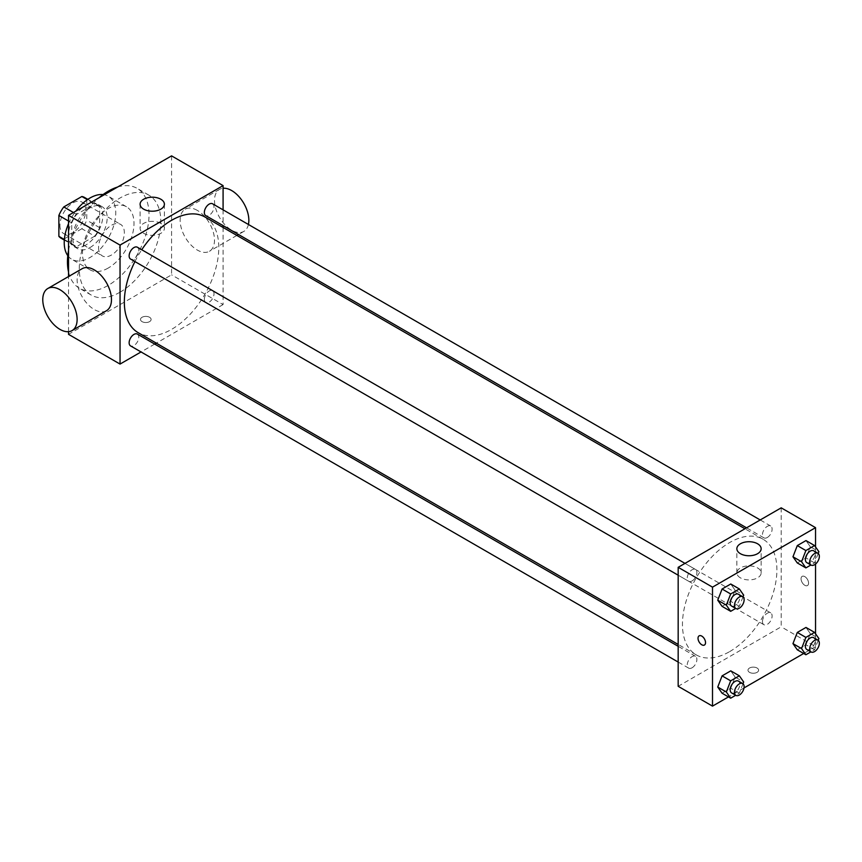 <?xml version="1.0" encoding="UTF-8"?>
<svg xmlns="http://www.w3.org/2000/svg" width="862" height="862" viewBox="0 0 862 862"><rect width="100%" height="100%" fill="white"/><g stroke="black" fill="none" stroke-linecap="round" stroke-linejoin="round"><path stroke-width="0.65" stroke-dasharray="4.31 3.23" d="M98.58 247.577A18.21 10.516 120 0 0 102.352 255.917A18.21 10.516 120 0 0 120.572 245.401A18.21 10.516 120 0 0 120.572 224.368A18.21 10.516 120 0 0 106.532 229.249A18.21 10.516 120 0 0 98.58 247.577M59.941 225.273A18.21 10.516 120 0 0 63.713 233.613A18.21 10.516 120 0 0 81.933 223.096A18.21 10.516 120 0 0 81.933 202.064A18.21 10.516 120 0 0 67.893 206.945A18.21 10.516 120 0 0 59.941 225.273M86.771 199.348L86.771 220.209A23.511 13.576 120 0 1 81.858 228.732L94.734 236.166A23.511 13.576 120 0 0 99.658 227.654L99.658 206.783L86.771 199.348A23.511 13.576 120 0 0 84.573 197.473M81.858 228.732L63.788 239.162A23.511 13.576 120 0 1 61.073 238.192M94.734 236.166L76.664 246.597L63.788 239.162M64.37 239.496L71.751 243.763L71.751 222.892L68.529 221.038M71.751 243.763A23.511 13.576 120 0 0 73.949 245.627A23.511 13.576 120 0 0 76.664 246.597M99.658 206.783A23.511 13.576 120 0 0 97.46 204.908A23.511 13.576 120 0 0 94.734 203.938L87.364 199.682M71.751 222.892A23.511 13.576 120 0 1 76.664 214.379L94.734 203.938M85.704 245.099A24.287 14.018 -60 0 1 73.561 246.306A24.287 14.018 -60 0 1 73.561 218.258A24.287 14.018 -60 0 1 97.848 204.24A24.287 14.018 -60 0 1 101.565 223.7A24.287 14.018 -60 0 1 85.704 245.099M89.993 247.577A24.287 14.018 120 0 0 105.864 226.178A24.287 14.018 120 0 0 102.136 206.718A24.287 14.018 120 0 0 83.42 213.226A24.287 14.018 120 0 0 72.817 237.664A24.287 14.018 120 0 0 77.849 248.784A24.287 14.018 120 0 0 89.993 247.577M76.664 214.379L73.442 212.515M99.658 227.654L86.771 220.209M103.052 194.575A36.43 21.033 -60 0 1 108.213 196.202A36.43 21.033 -60 0 1 113.795 225.391A36.43 21.033 -60 0 1 89.993 257.49A36.43 21.033 -60 0 1 71.783 259.3A36.43 21.033 -60 0 1 67.786 255.648M68.529 223.7A36.43 21.033 -60 0 1 75.759 211.179M108.246 268.028A36.43 21.033 -60 0 1 90.025 269.828A36.43 21.033 -60 0 1 90.025 227.773A36.43 21.033 -60 0 1 126.455 206.74A36.43 21.033 -60 0 1 132.037 235.929A36.43 21.033 -60 0 1 108.246 268.028M117.534 187.065A57.679 33.306 -60 0 1 137.08 188.336A57.679 33.306 -60 0 1 145.926 234.55A57.679 33.306 -60 0 1 108.246 285.376A57.679 33.306 -60 0 1 79.401 288.231A57.679 33.306 -60 0 1 68.529 271.939M68.529 250.476A57.679 33.306 -60 0 1 98.947 197.797M120.044 292.196A57.679 33.306 120 0 0 157.724 241.371A57.679 33.306 120 0 0 148.889 195.146A57.679 33.306 120 0 0 104.442 210.597A57.679 33.306 120 0 0 79.261 268.642A57.679 33.306 120 0 0 91.21 295.052A57.679 33.306 120 0 0 120.044 292.196M171.57 155.871L171.57 274.849L68.529 334.337M68.529 331.676L68.529 276.54M149.568 321.634A5.312 3.071 0 0 0 151.119 319.457A5.312 3.071 0 0 0 145.807 316.397A5.312 3.071 0 0 0 140.495 319.457A5.312 3.071 0 0 0 143.771 322.291A5.312 3.071 0 0 0 149.568 321.634A5.312 3.071 180 0 1 143.771 322.291A5.312 3.071 180 0 1 140.495 319.457A5.312 3.071 180 0 1 145.807 316.386A5.312 3.071 180 0 1 151.119 319.457A5.312 3.071 180 0 1 149.568 321.623M223.086 227.471L223.086 304.588L171.57 274.849M223.086 304.588L156.302 343.151M154.697 344.078L141.045 351.955M137.37 247.222A6.821 3.944 -60 0 1 138.416 252.685A6.821 3.944 -60 0 1 133.955 258.708A6.821 3.944 -60 0 1 130.55 259.042M137.37 334.079A6.821 3.944 -60 0 1 138.416 339.542A6.821 3.944 -60 0 1 133.955 345.554A6.821 3.944 -60 0 1 130.55 345.899M204.348 299.34A6.821 3.944 120 0 0 205.759 302.465A6.821 3.944 120 0 0 212.591 298.532A6.821 3.944 120 0 0 212.591 290.645A6.821 3.944 120 0 0 207.333 292.477A6.821 3.944 120 0 0 204.348 299.34M223.086 209.854L223.086 225.618M212.591 203.798A6.821 3.944 -60 0 1 213.636 209.261A6.821 3.944 -60 0 1 209.175 215.274A6.821 3.944 -60 0 1 205.759 215.619M204.962 217.008A66.783 38.564 -60 0 1 215.198 270.517A66.783 38.564 -60 0 1 171.57 329.381A66.783 38.564 -60 0 1 138.179 332.678M134.935 261.574A66.783 38.564 -60 0 1 141.756 249.754M106.435 310.751A24.287 14.018 60 0 1 94.292 309.544A24.287 14.018 60 0 1 78.42 288.145A24.287 14.018 60 0 1 82.149 268.685M197.323 210.403A24.287 14.018 -120 0 0 185.179 209.197A24.287 14.018 -120 0 0 185.179 237.244A24.287 14.018 -120 0 0 209.466 251.262A24.287 14.018 -120 0 0 213.194 231.803A24.287 14.018 -120 0 0 197.323 210.403M160.838 223.398A12.143 7.015 0 0 0 147.596 221.879A12.143 7.015 0 0 0 140.107 228.355A12.143 7.015 0 0 0 152.251 235.369A12.143 7.015 0 0 0 164.394 228.355A12.143 7.015 0 0 0 160.838 223.398M248.418 224.476A24.287 14.018 60 0 1 243.817 231.436A24.287 14.018 60 0 1 219.53 217.407A24.287 14.018 60 0 1 219.53 189.371A24.287 14.018 60 0 1 223.086 188.272M729.683 651.597A66.783 38.564 120 0 0 773.311 592.744A66.783 38.564 120 0 0 763.075 539.235A66.783 38.564 120 0 0 711.613 557.121A66.783 38.564 120 0 0 682.456 624.336A66.783 38.564 120 0 0 696.291 654.904A66.783 38.564 120 0 0 729.683 651.597M692.078 580.934A6.821 3.944 -60 0 1 688.663 581.268A6.821 3.944 -60 0 1 688.663 573.392A6.821 3.944 -60 0 1 695.483 569.448A6.821 3.944 -60 0 1 696.905 572.573A6.821 3.944 -60 0 1 692.078 580.934M762.471 621.567A6.821 3.944 120 0 0 763.883 624.691A6.821 3.944 120 0 0 770.703 620.759A6.821 3.944 120 0 0 770.703 612.871A6.821 3.944 120 0 0 765.445 614.703A6.821 3.944 120 0 0 762.471 621.567M692.078 667.781A6.821 3.944 120 0 0 696.528 661.768A6.821 3.944 120 0 0 695.483 656.305A6.821 3.944 120 0 0 690.225 658.126A6.821 3.944 120 0 0 687.251 665.001A6.821 3.944 120 0 0 688.663 668.125A6.821 3.944 120 0 0 692.078 667.781M767.288 537.5A6.821 3.944 120 0 0 771.749 531.488A6.821 3.944 120 0 0 770.703 526.025A6.821 3.944 120 0 0 765.445 527.846A6.821 3.944 120 0 0 762.471 534.72A6.821 3.944 120 0 0 763.883 537.845A6.821 3.944 120 0 0 767.288 537.5M781.198 507.837L781.198 626.814L678.168 686.303M815.549 633.796L815.549 646.64L781.198 626.814M815.549 646.64L803.696 653.482M744.014 687.941L728.476 696.916M749.541 672.36A5.312 3.071 0 0 0 755.327 673.028A5.312 3.071 0 0 0 758.614 670.194A5.312 3.071 0 0 0 753.302 667.123A5.312 3.071 0 0 0 747.979 670.194A5.312 3.071 0 0 0 749.541 672.36A5.312 3.071 0 0 0 755.327 673.017A5.312 3.071 0 0 0 758.614 670.183A5.312 3.071 0 0 0 753.302 667.123A5.312 3.071 0 0 0 747.979 670.183A5.312 3.071 0 0 0 749.541 672.36M810.312 546.756L805.981 540.582L810.312 546.756L805.981 557.929L797.296 562.94L805.981 557.929L810.312 546.756L818.9 551.712M735.092 677.026L730.76 670.862L735.092 677.026L730.76 688.21L722.087 693.22L730.76 688.21L735.092 677.026L743.68 681.993M815.549 546.939L815.549 564.05M810.312 633.602L805.981 627.439L810.312 633.602L805.981 644.787L797.296 649.797L805.981 644.787L810.312 633.602L818.9 638.559M735.092 590.179L730.76 584.005L735.092 590.179L730.76 601.353L722.087 606.363L730.76 601.353L735.092 590.179L743.68 595.136M801.057 578.79A5.312 3.071 -120 0 0 803.373 584.134A5.312 3.071 -120 0 0 807.468 585.557A5.312 3.071 -120 0 0 807.468 579.426A5.312 3.071 -120 0 0 802.156 576.355A5.312 3.071 -120 0 0 801.057 578.79A5.312 3.071 -120 0 0 803.373 584.134A5.312 3.071 -120 0 0 807.468 585.557A5.312 3.071 -120 0 0 807.468 579.426A5.312 3.071 -120 0 0 802.156 576.366A5.312 3.071 -120 0 0 801.057 578.79M699.125 635.844L699.125 635.844A5.312 3.071 60 0 1 703.22 637.266A5.312 3.071 60 0 1 705.536 642.61A5.312 3.071 60 0 1 704.437 645.045L704.437 645.045M740.415 577.842A12.143 7.015 180 0 1 736.859 572.885A12.143 7.015 180 0 1 749.003 565.881A12.143 7.015 180 0 1 761.146 572.885A12.143 7.015 180 0 1 753.647 579.361A12.143 7.015 180 0 1 740.415 577.842M743.001 596.903L739.348 606.309L735.695 608.421M731.59 606.051A6.821 3.944 120 0 0 738.422 602.118A6.821 3.944 120 0 0 738.422 594.23M739.348 606.309L730.76 601.353M818.21 553.479L814.558 562.886L810.916 564.998M806.81 562.627A6.821 3.944 120 0 0 813.642 558.684A6.821 3.944 120 0 0 813.642 550.807M814.558 562.886L805.981 557.929M743.001 683.76L739.348 693.167L735.695 695.278M731.59 692.908A6.821 3.944 120 0 0 738.422 688.964A6.821 3.944 120 0 0 738.422 681.088M739.348 693.167L730.76 688.21M818.21 640.337L814.558 649.743L810.916 651.844M806.81 649.485A6.821 3.944 120 0 0 813.642 645.541A6.821 3.944 120 0 0 813.642 637.664M814.558 649.743L805.981 644.787M63.713 233.613L102.352 255.917M81.933 202.064L120.572 224.368M102.136 206.718L97.848 204.24M77.849 248.784L73.561 246.306M97.46 204.908L87.838 199.359M73.949 245.627L64.327 240.078M126.455 206.74L108.213 196.202M90.025 269.828L71.783 259.3M148.889 195.146L137.08 188.336M91.21 295.052L79.401 288.231M140.107 204.197L140.107 228.355M164.394 204.197L164.394 228.355M219.53 189.371L185.179 209.197M243.817 231.436L238.483 234.507M236.878 235.434L209.466 251.262M763.075 539.235L744.951 528.762M696.291 654.904L678.168 644.442M678.168 575.202L688.663 581.268M684.988 563.382L695.483 569.448M770.703 612.871L212.591 290.645M763.883 624.691L205.759 302.465M695.483 656.305L678.168 646.295M688.663 668.125L678.168 662.059M770.703 526.025L760.209 519.958M763.883 537.845L746.557 527.835M761.146 572.885L761.146 548.738M736.859 572.885L736.859 548.738"/><path stroke-width="1.29" d="M73.442 212.515L63.788 206.945L81.858 196.504A23.511 13.576 120 0 1 84.573 197.473L87.838 199.359M64.37 239.496L58.875 236.328A23.511 13.576 120 0 0 61.073 238.192L64.327 240.078M58.875 236.328L58.875 215.457A23.511 13.576 120 0 1 63.788 206.945M68.529 221.038L58.875 215.457M87.364 199.682L81.858 196.504M67.786 255.648A36.43 21.033 -60 0 1 68.529 223.7M75.759 211.179A36.43 21.033 -60 0 1 103.052 194.575M68.529 271.939A57.679 33.306 -60 0 1 68.529 250.476M98.947 197.797A57.679 33.306 -60 0 1 117.534 187.065M141.045 351.955L120.044 364.076L68.529 334.337L68.529 331.676M68.529 276.54L68.529 215.36L171.57 155.871L223.086 185.61L223.086 209.854M156.302 343.151L154.697 344.078M678.168 575.202L130.55 259.042A6.821 3.944 -60 0 1 130.55 251.165A6.821 3.944 -60 0 1 137.37 247.222L684.988 563.382M678.168 662.059L130.55 345.899A6.821 3.944 -60 0 1 130.55 338.012A6.821 3.944 -60 0 1 137.37 334.079L678.168 646.295M223.086 225.618L223.086 227.471M120.044 364.076L120.044 245.099L223.086 185.61M746.557 527.835L205.759 215.619A6.821 3.944 -60 0 1 205.759 207.731A6.821 3.944 -60 0 1 212.591 203.798L760.209 519.958M678.168 644.442L138.179 332.678A66.783 38.564 -60 0 1 134.935 261.574M141.756 249.754A66.783 38.564 -60 0 1 204.962 217.008L744.951 528.762M47.798 288.511L82.149 268.685A24.287 14.018 60 0 1 106.435 282.704A24.287 14.018 60 0 1 106.435 310.751L72.085 330.577A24.287 14.018 -120 0 0 72.085 302.53A24.287 14.018 -120 0 0 47.798 288.511A24.287 14.018 -120 0 0 44.081 307.971A24.287 14.018 -120 0 0 59.941 329.37A24.287 14.018 -120 0 0 72.085 330.577M120.044 245.099L68.529 215.36M160.838 199.241A12.143 7.015 180 0 1 164.394 204.197A12.143 7.015 180 0 1 152.251 211.212A12.143 7.015 180 0 1 140.107 204.197A12.143 7.015 180 0 1 147.596 197.721A12.143 7.015 180 0 1 160.838 199.241M223.086 188.272A24.287 14.018 60 0 1 231.673 190.567A24.287 14.018 60 0 1 248.418 224.476M728.476 696.916L712.508 706.129L678.168 686.303L678.168 567.325L781.198 507.837L815.549 527.663L815.549 546.939M803.696 653.482L744.014 687.941M797.296 562.94L792.965 556.766L797.296 545.592L805.981 540.582L797.296 545.592L792.965 556.766L797.296 562.94L805.884 567.896L801.552 561.722L805.884 550.549L814.558 545.538L818.9 551.712L818.21 553.479M722.087 693.22L717.744 687.046L722.087 675.873L730.76 670.862L722.087 675.873L717.744 687.046L722.087 693.22L730.674 698.177L726.332 692.003L730.674 680.829L739.348 675.819L743.68 681.993L743.001 683.76M815.549 564.05L815.549 633.796M712.508 706.129L712.508 587.151L815.549 527.663M797.296 649.797L792.965 643.623L797.296 632.439L805.981 627.439L797.296 632.439L792.965 643.623L797.296 649.797L805.884 654.754L801.552 648.58L805.884 637.395L814.558 632.396L818.9 638.559L818.21 640.337M722.087 606.363L717.744 600.2L722.087 589.015L730.76 584.005L722.087 589.015L717.744 600.2L722.087 606.363L730.674 611.32L726.332 605.156L730.674 593.972L739.348 588.962L743.68 595.136L743.001 596.903M712.508 587.151L678.168 567.325M740.415 553.695A12.143 7.015 180 0 1 736.859 548.738A12.143 7.015 180 0 1 749.003 541.724A12.143 7.015 180 0 1 761.146 548.738A12.143 7.015 180 0 1 753.647 555.214A12.143 7.015 180 0 1 740.415 553.695M705.536 642.621A5.312 3.071 60 0 1 704.437 645.045A5.312 3.071 60 0 1 699.125 641.985A5.312 3.071 60 0 1 699.125 635.844A5.312 3.071 60 0 1 703.22 637.266A5.312 3.071 60 0 1 705.536 642.621M704.437 645.045A5.312 3.071 60 0 1 699.125 641.974A5.312 3.071 60 0 1 699.125 635.844M735.695 608.421L730.674 611.32M742.71 596.709L738.422 594.23A6.821 3.944 120 0 0 733.163 596.062A6.821 3.944 120 0 0 730.179 602.926A6.821 3.944 120 0 0 731.59 606.051L735.889 608.529A6.821 3.944 120 0 0 742.71 604.596A6.821 3.944 120 0 0 742.71 596.709A6.821 3.944 120 0 0 737.452 598.54A6.821 3.944 120 0 0 734.478 605.404A6.821 3.944 120 0 0 735.889 608.529M726.332 605.156L717.744 600.2M730.674 593.972L722.087 589.015M739.348 588.962L730.76 584.005M810.916 564.998L805.884 567.896M817.93 553.285L813.642 550.807A6.821 3.944 120 0 0 808.373 552.639A6.821 3.944 120 0 0 805.399 559.503A6.821 3.944 120 0 0 806.81 562.627L811.11 565.106A6.821 3.944 120 0 0 817.93 561.162A6.821 3.944 120 0 0 817.93 553.285A6.821 3.944 120 0 0 812.672 555.117A6.821 3.944 120 0 0 809.687 561.981A6.821 3.944 120 0 0 811.11 565.106M801.552 561.722L792.965 556.766M805.884 550.549L797.296 545.592M814.558 545.538L805.981 540.582M735.695 695.278L730.674 698.177M742.71 683.566L738.422 681.088A6.821 3.944 120 0 0 733.163 682.919A6.821 3.944 120 0 0 730.179 689.783A6.821 3.944 120 0 0 731.59 692.908L735.889 695.386A6.821 3.944 120 0 0 742.71 691.443A6.821 3.944 120 0 0 742.71 683.566A6.821 3.944 120 0 0 737.452 685.398A6.821 3.944 120 0 0 734.478 692.261A6.821 3.944 120 0 0 735.889 695.386M726.332 692.003L717.744 687.046M730.674 680.829L722.087 675.873M739.348 675.819L730.76 670.862M810.916 651.844L805.884 654.754M817.93 640.143L813.642 637.664A6.821 3.944 120 0 0 808.373 639.485A6.821 3.944 120 0 0 805.399 646.36A6.821 3.944 120 0 0 806.81 649.485L811.11 651.963A6.821 3.944 120 0 0 817.93 648.019A6.821 3.944 120 0 0 817.93 640.143A6.821 3.944 120 0 0 812.672 641.964A6.821 3.944 120 0 0 809.687 648.838A6.821 3.944 120 0 0 811.11 651.963M801.552 648.58L792.965 643.623M805.884 637.395L797.296 632.439M814.558 632.396L805.981 627.439M238.483 234.507L236.878 235.434"/></g></svg>
